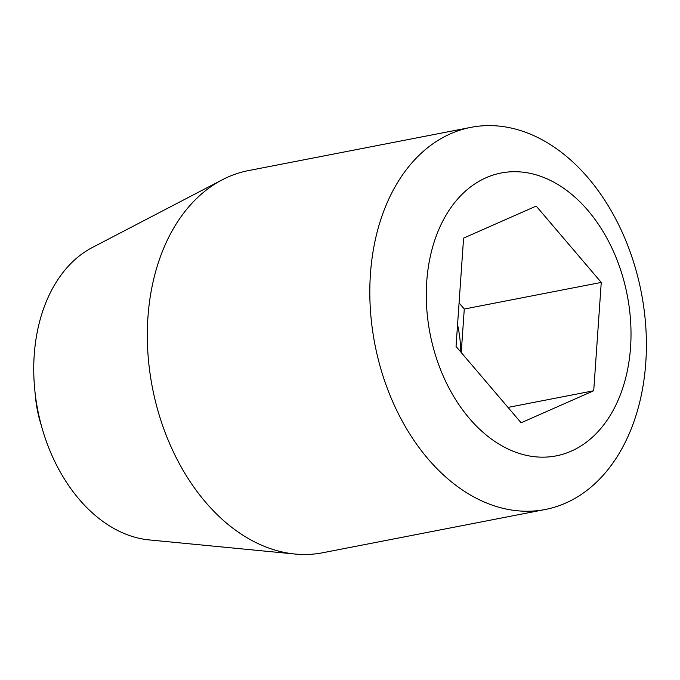 <?xml version="1.0" encoding="UTF-8"?>
<svg xmlns="http://www.w3.org/2000/svg" width="680" height="680" viewBox="0 0 680 680"><rect width="100%" height="100%" fill="white"/><g stroke="black" fill="none" stroke-linecap="round" stroke-linejoin="round"><path stroke-width="1.02" d="M457.555 324.675A97.325 67.855 -101 0 1 460.793 352.027M486.072 177.735A144.083 100.445 -101 0 1 630.556 347.225A144.083 100.445 -101 0 1 469.319 418.336A144.083 100.445 -101 0 1 486.072 177.735M450.585 133.756A194.65 135.703 -101 0 1 470.968 127.347A194.65 135.703 -101 0 1 641.317 292.536A194.65 135.703 -101 0 1 545.241 509.498A194.65 135.703 -101 0 1 378.216 359.227A194.65 135.703 -101 0 1 450.585 133.756M593.716 390.762L521.11 422.781L456.042 346.451L463.59 238.111L536.197 206.082L601.256 282.412L593.716 390.762L508.011 407.413M459.077 302.931L464.279 309.034L461.244 352.554M464.279 309.034L601.256 282.412M545.241 509.498L322.745 552.746A194.65 135.703 -101 0 1 294.984 554.03A194.65 135.703 -101 0 1 152.397 387.566A194.65 135.703 -101 0 1 222.25 179.8A194.65 135.703 -101 0 1 228.089 176.995A194.65 135.703 -101 0 1 248.472 170.595L470.968 127.347M294.984 554.03L149.099 539.903A152.065 106.012 -101 0 1 37.706 409.853A152.065 106.012 -101 0 1 92.276 247.546L222.25 179.8M35.164 393.44A135.184 135.184 0 0 0 41.497 426.02"/></g></svg>
